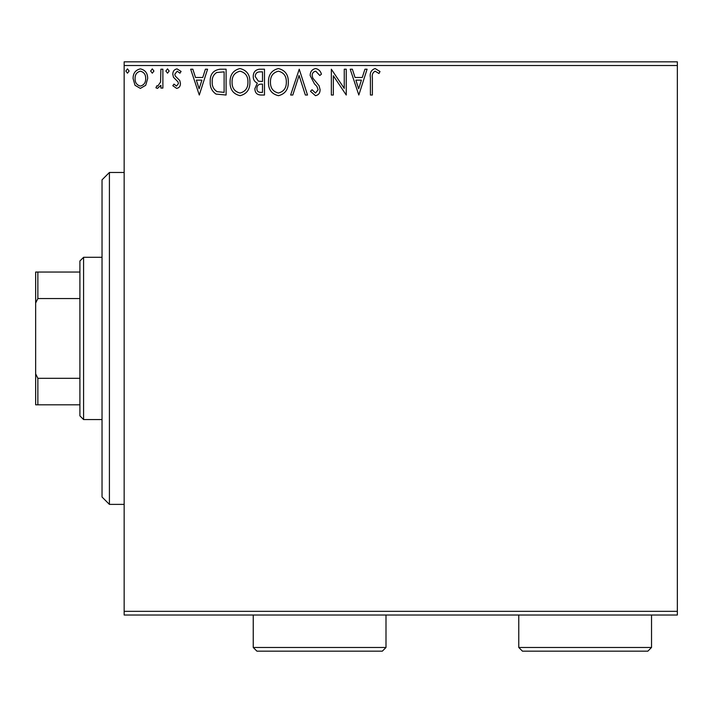 <?xml version="1.0" encoding="UTF-8"?>
<svg xmlns="http://www.w3.org/2000/svg" width="713" height="713" viewBox="0 0 713 713"><rect width="100%" height="100%" fill="white"/><g stroke="black" fill="none" stroke-linecap="round" stroke-linejoin="round"><path stroke-width="1.07" d="M677.35 615.025L124.16 615.025L124.16 611.335L677.35 611.335L677.35 615.025M145.728 85.284L140.372 88.403L135.024 85.302L133.099 78.59C133.046 73.243 135.47 69.999 140.372 68.876C145.283 69.999 147.707 73.234 147.662 78.59L145.728 85.284M162.885 69.214L162.885 88.073L160.897 88.073L160.897 85.302L157.439 88.403L155.933 87.761L156.878 85.756L157.769 86.086L160.585 82.022L160.897 69.214L162.885 69.214M176.646 88.403L172.813 85.72L173.972 84.107L176.521 86.086L178.437 83.555L177.965 81.835L173.464 77.245L172.813 74.33C172.796 71.291 174.186 69.482 177.002 68.876L181.084 71.434L179.952 73.181L177.225 71.193L174.801 74.232L175.273 76.033L179.792 80.551L180.425 83.457C180.469 86.228 179.204 87.877 176.646 88.403M220.103 69.214L226.101 69.214L226.101 95.025L216.048 94.098C211.859 91.184 209.916 87.084 210.21 81.79C209.916 74.339 213.214 70.15 220.103 69.214M264.487 69.214L264.487 95.025L260.842 95.025C256.912 94.829 254.924 92.699 254.889 88.626L257.313 83.136C254.568 81.826 253.213 79.624 253.24 76.541C253.267 72.271 255.299 69.829 259.327 69.214L264.487 69.214M299.246 69.214L307.517 95.025L305.351 95.025L299.077 75.444L292.802 95.025L290.637 95.025L299.246 69.214M344.254 69.214L346.242 69.214L346.242 95.025L333.336 75.774L333.336 95.025L331.349 95.025L331.349 69.214L344.254 88.421L344.254 69.214M372.382 77.851L372.382 95.025L370.404 95.025L370.404 77.592C369.601 72.904 371.179 69.892 375.118 68.546L380.002 71.523L378.986 73.51L375.145 71.193C372.703 72.468 371.785 74.687 372.382 77.851M124.16 65.525L124.16 61.835L677.35 61.835L677.35 65.525L124.16 65.525L124.16 611.335M677.35 65.525L677.35 611.335M358.817 95.025L350.208 69.214L352.374 69.214L355.029 77.485L362.275 77.485L364.931 69.214L367.088 69.214L358.817 95.025M315.618 68.546C318.622 69.152 320.556 71.033 321.42 74.188L319.807 75.498L315.761 71.193C313.399 71.63 312.196 73.082 312.151 75.569L312.802 78.109L319.076 85.729L320.092 89.66C320.128 93.011 318.586 95.016 315.485 95.685L310.494 91.317L312.044 89.731L315.502 93.038L318.105 89.776L316.911 86.433L314.46 83.867L310.164 75.533C310.2 71.665 312.018 69.339 315.618 68.546M288.319 82.004C288.462 89.366 285.2 93.929 278.516 95.685C271.68 94.098 268.329 89.58 268.462 82.129C268.338 74.758 271.635 70.23 278.364 68.546C285.093 70.168 288.417 74.651 288.319 82.004M249.924 82.004C250.076 89.366 246.805 93.929 240.121 95.685C233.294 94.098 229.942 89.58 230.067 82.129C229.942 74.758 233.24 70.23 239.969 68.546C246.698 70.168 250.022 74.651 249.924 82.004M199.292 95.025L190.683 69.214L192.849 69.214L195.496 77.485L202.75 77.485L205.406 69.214L207.563 69.214L199.292 95.025M169.168 71.033L167.519 73.181L165.862 71.033L167.519 68.876L169.168 71.033M153.946 71.033L152.297 73.181L150.639 71.033L152.297 68.876L153.946 71.033M129.124 71.033L127.467 73.181L125.818 71.033L127.467 68.876L129.124 71.033M355.876 80.132L358.657 88.795L361.429 80.132L355.876 80.132M270.45 82.138C270.352 88.038 273.008 91.674 278.426 93.038C283.819 91.612 286.457 87.931 286.332 82.013C286.43 76.139 283.792 72.539 278.426 71.193C272.981 72.53 270.325 76.175 270.45 82.138M260.45 92.378L262.509 92.378L262.509 84.107L261.493 84.107C258.516 84.081 256.983 85.578 256.876 88.581C256.885 91.006 258.07 92.271 260.45 92.378M261.502 81.46L262.509 81.46L262.509 71.861L260.236 71.861C257.081 71.808 255.406 73.368 255.227 76.541L258.338 81.148L261.502 81.46M232.055 82.138C231.957 88.038 234.622 91.674 240.031 93.038C245.424 91.612 248.062 87.931 247.946 82.013C248.035 76.139 245.406 72.539 240.031 71.193C234.586 72.53 231.93 76.175 232.055 82.138M224.114 92.378L224.114 71.861L216.663 72.512C213.437 74.66 211.948 77.762 212.198 81.799C211.939 86.139 213.57 89.428 217.1 91.656L224.114 92.378M196.351 80.132L199.132 88.795L201.904 80.132L196.351 80.132M135.078 78.573C134.998 82.583 136.762 85.088 140.381 86.086C143.999 85.088 145.764 82.583 145.675 78.573C145.764 74.58 143.999 72.12 140.381 71.193C136.753 72.12 134.989 74.58 135.078 78.573M109.41 172.475L109.41 504.385L102.03 497.014L102.03 179.845L109.41 172.475L124.16 172.475M109.41 504.385L124.16 504.385M83.59 419.565L79.909 415.875L79.909 260.985L83.59 257.295L83.59 419.565L102.03 419.565M83.59 257.295L102.03 257.295M79.909 404.815L35.65 404.815L35.65 272.045L37.86 272.045L37.86 298.542L35.65 303.025M35.65 373.835L37.86 378.318L37.86 404.815M79.909 378.318L37.86 378.318M79.909 298.542L37.86 298.542M79.909 272.045L37.86 272.045M651.53 647.475L647.85 651.165L522.46 651.165L518.77 647.475L651.53 647.475L651.53 615.025M518.77 647.475L518.77 615.025M386 647.475L382.32 651.165L256.93 651.165L253.24 647.475L386 647.475L386 615.025M253.24 647.475L253.24 615.025"/></g></svg>

